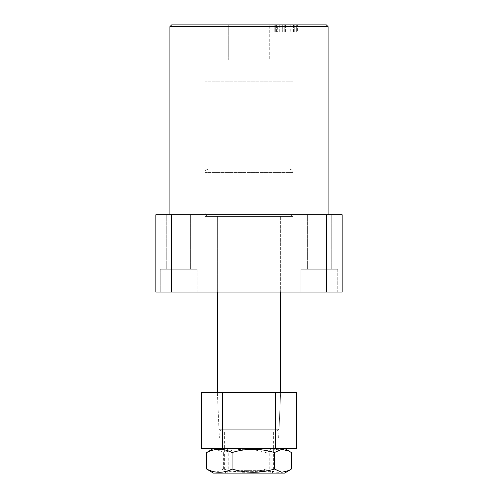 <?xml version="1.0" encoding="UTF-8"?>
<svg xmlns="http://www.w3.org/2000/svg" width="498" height="498" viewBox="0 0 498 498"><rect width="100%" height="100%" fill="white"/><g stroke="black" fill="none" stroke-linecap="round" stroke-linejoin="round"><path stroke-width="0.37" stroke-dasharray="2.49 1.87" d="M292.942 81.143L205.058 81.143L292.942 81.143L292.942 216.481L205.058 216.481L292.942 216.481M205.058 81.143L205.058 216.481M280.635 216.481L280.635 292.065L217.365 292.065L280.635 292.065L280.635 216.481L217.365 216.481L217.365 292.065L217.365 216.481L280.635 216.481M197.152 269.213L197.152 292.065L160.238 292.065L197.152 292.065L160.238 292.065L197.152 292.065L197.152 269.213L160.238 269.213L160.238 292.065L160.238 269.213L197.152 269.213M190.647 214.725L190.647 269.213L166.743 269.213L190.647 269.213L166.743 269.213L190.647 269.213L190.647 214.725L166.743 214.725L166.743 269.213L166.743 214.725L190.647 214.725M337.762 269.213L337.762 292.065L300.848 292.065L337.762 292.065L300.848 292.065L337.762 292.065L337.762 269.213L300.848 269.213L300.848 292.065L300.848 269.213L337.762 269.213M331.257 214.725L331.257 269.213L307.353 269.213L331.257 269.213L307.353 269.213L331.257 269.213L331.257 214.725L307.353 214.725L307.353 269.213L307.353 214.725L331.257 214.725M228.258 60.053L228.258 24.9L269.742 24.9L228.258 24.9L269.742 24.9L228.258 24.9L228.258 60.053L269.742 60.053L269.742 24.9L269.742 60.053L228.258 60.053M328.095 214.725L169.905 214.725L328.095 214.725M276.801 24.9L298.121 24.9L274.031 24.9L276.801 24.9L276.801 31.928L282.702 31.928L282.702 24.9L282.702 31.928L277.654 31.928L277.654 24.9M326.339 24.9L171.661 24.9M272.892 24.9L296.335 24.9L272.892 24.9L272.892 31.928L272.892 24.9M326.657 292.065L342.157 292.065L342.157 214.725L155.843 214.725L155.843 292.065L326.657 292.065L326.657 214.725M171.343 214.725L171.343 292.065M169.905 26.655L328.095 26.655M277.654 31.928L275.313 31.928L275.313 24.9L275.313 31.928L274.031 31.928L274.031 24.9L274.031 31.928L275.313 31.928L275.313 24.9L275.313 31.928L276.558 31.928L276.558 24.9M276.558 31.928L297.374 31.928L297.374 24.9M297.374 31.928L298.121 31.928L298.121 24.9M298.121 31.928L276.583 31.928L276.583 24.9M276.583 31.928L275.313 31.928L275.313 24.9L275.313 31.928L274.031 31.928L274.031 24.9L274.031 31.928L275.313 31.928L275.313 24.9L275.313 31.928L276.801 31.928M283.991 31.928L293.428 31.928L283.991 31.928L283.991 24.9L293.428 24.9L283.991 24.9L283.991 31.928M293.428 31.928L293.428 24.9M290.77 31.928L272.892 31.928L274.174 31.928L274.174 24.9L284.775 24.9L274.174 24.9L274.174 31.928L274.94 31.928L274.94 24.9L274.94 31.928L294.287 31.928L294.287 24.9L286.057 24.9L295.053 24.9L294.274 24.9L294.274 31.928L295.053 31.928L295.053 24.9L295.053 31.928L296.335 31.928L296.335 24.9L296.335 31.928L290.77 31.928L290.77 24.9M285.547 31.928L285.547 24.9M279.036 31.928L279.036 24.9M286.057 31.928L295.053 31.928L286.057 31.928L286.057 24.9L286.057 31.928M274.94 31.928L284.775 31.928L274.94 31.928M274.174 31.928L274.174 24.9L274.174 31.928M284.775 31.928L284.775 24.9L284.775 31.928M279.272 31.928L279.272 24.9M290.832 31.928L290.832 24.9M295.053 31.928L295.053 24.9L295.053 31.928M239.75 448.493L272.263 448.493L239.75 448.493M257.273 449.912L228.196 449.912L257.273 449.912M257.839 473.1L226.777 473.1L257.839 473.1M240.727 470.641L269.804 470.641L240.727 470.641M263.156 448.493L213.405 448.493L263.156 448.493M291.342 452.551C282.901 448.219 274.435 448.219 265.951 452.551C251.87 448.219 237.758 448.219 223.608 452.551L216.225 449.314L208.774 451.169M213.405 473.1L284.595 473.1M208.774 470.423L216.225 472.278L223.608 469.041C237.689 473.374 251.801 473.374 265.951 469.041C274.392 473.374 282.858 473.374 291.342 469.041M223.608 469.041L223.608 452.551M265.951 469.041L265.951 452.551M219.357 437.947L278.643 437.947L219.357 437.947L217.365 392.25L280.635 392.25L217.365 392.25L280.635 392.25L217.365 392.25L218.977 429.232L279.023 429.232L218.977 429.232L220.732 430.919L277.268 430.919L220.732 430.919M278.643 437.947L280.635 392.25L279.023 429.232L277.268 430.919M222.637 448.493L275.363 448.493L222.637 448.493L222.637 437.947L275.363 437.947L222.637 437.947M275.363 448.493L275.363 437.947M234.06 448.493L263.94 448.493L234.06 448.493L234.06 392.25L263.94 392.25L234.06 392.25M263.94 448.493L263.94 392.25M201.541 448.493L296.459 448.493L296.459 392.25L201.541 392.25L201.541 448.493M208.631 169.027L289.425 169.027L208.631 169.027M289.369 216.481L208.575 216.481L289.369 216.481M271.821 473.1L226.148 473.1L271.821 473.1M224.424 471.345L273.607 471.345L224.424 471.345M273.576 430.919L224.393 430.919L273.576 430.919M292.88 172.545L205.058 172.545L292.88 172.545M205.12 212.97L292.942 212.97L205.12 212.97M226.777 473.1L228.196 470.641L228.196 449.912L225.737 448.493M271.223 473.1L269.804 470.641L269.804 449.912L272.263 448.493M208.575 216.481C203.757 214.794 205.73 213.997 205.058 212.97L205.058 172.545C205.736 171.505 203.769 170.702 208.575 169.027M226.148 473.1L224.393 471.345L224.393 430.919M271.852 473.1L273.607 471.345L273.607 430.919M289.425 169.027C294.231 170.702 292.264 171.505 292.942 172.545L292.942 212.97C292.264 214.009 294.231 214.812 289.425 216.481"/><path stroke-width="0.75" d="M171.661 24.9L326.339 24.9L328.095 26.655L169.905 26.655L171.661 24.9M328.095 214.725L328.095 26.655M169.905 214.725L169.905 26.655M171.343 292.065L155.843 292.065L155.843 214.725L342.157 214.725L342.157 292.065L171.343 292.065L171.343 214.725M326.657 214.725L326.657 292.065M232.049 452.551C246.13 448.219 260.242 448.219 274.392 452.551L281.775 449.314L289.226 451.169L291.342 452.551L291.342 469.041L289.226 470.423L281.775 472.278L274.392 469.041C260.311 473.374 246.199 473.374 232.049 469.041L232.049 452.551C223.565 448.219 215.099 448.219 206.658 452.551L213.405 448.493M289.232 470.423L284.595 473.1L213.405 473.1L206.658 469.041L206.658 452.551M274.392 469.041L274.392 452.551M232.049 469.041C223.608 473.374 215.142 473.374 206.658 469.041M296.459 448.493L201.541 448.493L201.541 392.25L296.459 392.25L296.459 448.493M275.363 448.493L275.363 392.25M222.637 448.493L222.637 392.25M284.595 448.493L289.232 451.169M217.365 392.25L217.365 292.065M280.635 392.25L280.635 292.065"/></g></svg>
